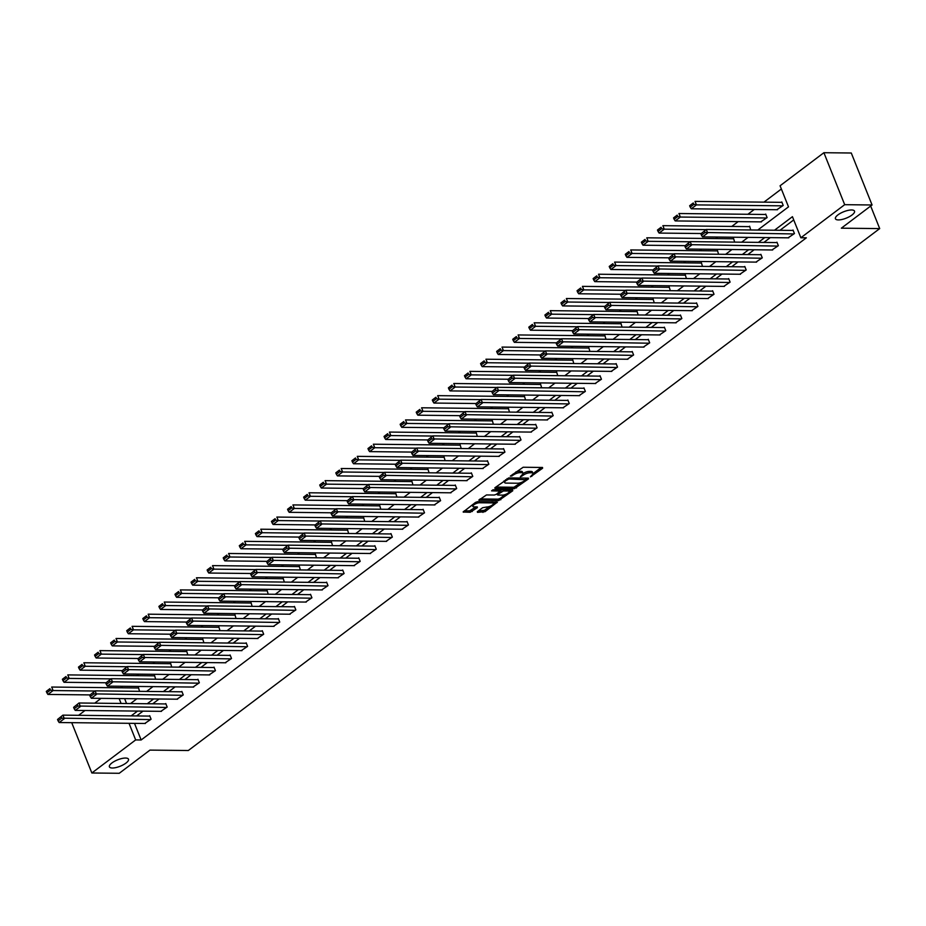 <?xml version="1.0" encoding="UTF-8"?>
<svg xmlns="http://www.w3.org/2000/svg" width="926" height="926" viewBox="0 0 926 926"><rect width="100%" height="100%" fill="white"/><g stroke="black" fill="none" stroke-linecap="round" stroke-linejoin="round"><path stroke-width="1.39" d="M530.378 476.89L542.59 468.243L542.52 467.468L523.167 467.248L510.33 476.126L513.224 475.084A5.047 1.69 158.2 0 1 519.903 472.677L521.512 472.7A5.047 1.69 158.2 0 1 522.958 473.267A5.047 1.69 158.2 0 1 521.72 475.177L520.366 476.774L523.225 475.2A5.047 1.69 158.2 0 1 529.904 472.792L531.512 472.804A5.047 1.69 158.2 0 1 532.959 473.383A5.047 1.69 158.2 0 1 531.721 475.293L530.378 476.89M125.542 758.047A10.279 3.449 158.2 0 0 114.546 761.288A10.279 3.449 158.2 0 0 109.407 766.844A10.279 3.449 158.2 0 0 112.347 768.013A10.279 3.449 158.2 0 0 123.343 764.76A10.279 3.449 158.2 0 0 128.494 759.204A10.279 3.449 158.2 0 0 125.542 758.047M851.573 209.971A10.279 3.449 158.2 0 0 840.577 213.211A10.279 3.449 158.2 0 0 835.437 218.767A10.279 3.449 158.2 0 0 838.377 219.925A10.279 3.449 158.2 0 0 849.373 216.684A10.279 3.449 158.2 0 0 854.524 211.128A10.279 3.449 158.2 0 0 851.573 209.971M477.469 511.592L477.538 512.367L485.05 511.673L497.389 502.066L477.573 501.672L475.489 502.424L463.162 512.032L470.165 512.286L477.365 507.68L477.307 506.904L474.054 506.858A4.213 1.412 158.2 0 1 472.839 506.383A4.213 1.412 158.2 0 1 474.957 504.103A4.213 1.412 158.2 0 1 479.46 502.772L492.204 502.911A4.213 1.412 158.2 0 1 493.419 503.397A4.213 1.412 158.2 0 1 491.312 505.677A4.213 1.412 158.2 0 1 486.798 507.008L482.585 507.726L477.469 511.592M757.781 230.042L788.501 206.857L780.074 185.779L823.897 152.709L851.283 153.01L872.072 204.982L841.352 228.178L879.7 228.595L188.314 750.523L149.966 750.106L119.246 773.291L91.848 772.99L71.719 722.674M872.072 204.982L844.686 204.681L800.863 237.762L792.436 216.684L774.506 230.227M134.501 723.368L141.146 739.978L806.349 237.82L800.863 237.762M141.146 739.978L135.671 739.92L91.848 772.99M514.439 488.662L528.468 478.904L528.41 478.129L509.045 477.909L495.016 487.678L495.086 488.453L514.439 488.662L513.884 487.261L521.338 482.458M512.738 490.78L498.709 500.549L478.892 500.156L486.474 494.947L494.334 495.028L496.417 494.276L500.202 491.127L491.567 490.861L492.991 489.785L512.668 490.004L512.738 490.78L512.425 490.004M879.7 228.595L870.672 206.035M793.732 219.913L779.981 230.285M770.258 237.623L763.892 242.427M754.181 249.765L747.814 254.569M738.091 261.908L731.725 266.711M722.014 274.05L715.648 278.853M705.925 286.192L699.558 290.995M689.847 298.334L683.481 303.138M673.758 310.476L667.391 315.28M657.668 322.618L651.314 327.422M641.591 334.761L635.224 339.564M625.501 346.903L619.147 351.706M609.424 359.045L603.058 363.849M593.335 371.187L586.98 375.991M577.257 383.329L570.891 388.133M561.168 395.46L554.813 400.264M545.09 407.602L538.724 412.406M529.001 419.744L522.646 424.548M512.923 431.886L506.557 436.69M496.834 444.029L490.479 448.832M480.756 456.171L474.39 460.974M464.667 468.313L458.312 473.117M448.589 480.455L442.223 485.259M432.5 492.597L426.145 497.401M416.422 504.739L410.056 509.543M400.333 516.882L393.978 521.685M384.255 529.024L377.889 533.827M368.166 541.166L361.811 545.97M352.088 553.308L345.722 558.112M335.999 565.45L329.644 570.254M319.921 577.592L313.555 582.396M303.832 589.723L297.478 594.527M287.755 601.865L281.388 606.669M271.665 614.007L265.311 618.811M255.588 626.15L249.221 630.953M239.498 638.292L233.132 643.095M223.421 650.434L217.054 655.238M207.331 662.576L200.965 667.38M191.254 674.718L184.887 679.522M175.164 686.861L168.798 691.664M159.087 699.003L152.721 703.806M142.998 711.145L136.631 715.948M788.095 237.82L794.439 233.549L793.026 230.042L792.517 230.424M772.006 249.962L778.349 245.691L776.949 242.184L776.428 242.566M755.929 262.104L762.272 257.833L760.859 254.314L760.35 254.708M739.839 274.246L746.182 269.975L744.782 266.457L744.261 266.85M723.762 286.389L730.105 282.117L728.693 278.599L728.183 278.992M707.672 298.531L714.015 294.26L712.615 290.741L712.094 291.134M691.595 310.673L697.938 306.402L696.526 302.883L696.016 303.277M675.505 322.815L681.849 318.544L680.448 315.025L679.927 315.419M659.428 334.957L665.771 330.686L664.359 327.167L663.849 327.561M643.338 347.1L649.682 342.817L648.281 339.31L647.76 339.703M627.261 359.242L633.604 354.959L632.192 351.452L631.682 351.845M611.172 371.372L617.515 367.101L616.114 363.594L615.593 363.987M595.094 383.514L601.437 379.243L600.025 375.736L599.516 376.118M579.005 395.657L585.348 391.385L583.947 387.878L583.426 388.26M562.915 407.799L569.27 403.528L567.858 400.02L567.349 400.402M546.838 419.941L553.181 415.67L551.78 412.163L551.259 412.545M530.748 432.083L537.103 427.812L535.691 424.305L535.182 424.687M514.671 444.225L521.014 439.954L519.613 436.447L519.092 436.829M498.582 456.368L504.936 452.096L503.524 448.578L503.015 448.971M482.504 468.51L488.847 464.239L487.446 460.72L486.926 461.113M466.415 480.652L472.769 476.381L471.357 472.862L470.848 473.255M450.337 492.794L456.68 488.523L455.279 485.004L454.759 485.398M434.248 504.936L440.602 500.665L439.19 497.146L438.681 497.54M418.17 517.078L424.513 512.807L423.113 509.288L422.592 509.682M402.081 529.221L408.435 524.949L407.023 521.431L406.514 521.824M386.003 541.363L392.346 537.08L390.946 533.573L390.425 533.966M369.914 553.505L376.269 549.222L374.856 545.715L374.347 546.109M353.836 565.636L360.179 561.364L358.779 557.857L358.258 558.251M337.747 577.778L344.09 573.507L342.689 569.999L342.18 570.381M321.669 589.92L328.012 585.649L326.612 582.141L326.091 582.523M305.58 602.062L311.923 597.791L310.523 594.284L310.013 594.666M289.502 614.204L295.845 609.933L294.445 606.426L293.924 606.808M273.413 626.346L279.756 622.075L278.356 618.568L277.846 618.95M257.335 638.489L263.678 634.217L262.278 630.71L261.757 631.092M241.246 650.631L247.589 646.36L246.189 642.841L245.679 643.234M225.168 662.773L231.512 658.502L230.111 654.983L229.59 655.377M209.079 674.915L215.422 670.644L214.022 667.125L213.512 667.519M193.002 687.057L199.345 682.786L197.944 679.267L197.423 679.661M176.912 699.199L183.255 694.928L181.855 691.409L181.346 691.803M160.835 711.342L167.178 707.07L165.777 703.552L165.256 703.945M144.745 723.484L151.088 719.213L149.688 715.694L149.167 716.087M781.37 189.008L763.962 202.146M754.25 209.484L747.884 214.288M738.161 221.627L731.795 226.43M717.731 237.044L715.717 238.561M701.642 249.187L699.628 250.703M685.553 261.329L683.55 262.845M669.475 273.471L667.461 274.987M653.386 285.613L651.383 287.129M637.308 297.755L635.294 299.272M621.219 309.897L619.216 311.414M605.141 322.04L603.127 323.556M589.052 334.182L587.049 335.698M572.974 346.324L570.96 347.84M556.885 358.466L554.882 359.983M540.807 370.608L538.793 372.125M524.718 382.751L522.715 384.267M508.64 394.893L506.626 396.409M492.551 407.035L490.548 408.551M476.473 419.165L474.459 420.693M460.384 431.308L458.382 432.824M444.306 443.45L442.292 444.966M428.217 455.592L426.215 457.108M412.139 467.734L410.125 469.25M396.05 479.876L394.048 481.393M379.973 492.019L377.958 493.535M363.883 504.161L361.881 505.677M347.806 516.303L345.792 517.819M331.716 528.445L329.714 529.961M315.639 540.587L313.625 542.104M299.549 552.729L297.547 554.246M283.472 564.872L281.458 566.388M267.382 577.014L265.38 578.53M251.305 589.156L249.291 590.672M235.216 601.298L233.213 602.814M219.138 613.429L217.124 614.957M203.049 625.571L201.046 627.087M186.971 637.713L184.957 639.229M170.882 649.855L168.879 651.372M154.804 661.997L152.79 663.514M138.715 674.14L136.712 675.656M122.637 686.282L120.623 687.798M124.605 698.621L126.561 703.517M776.856 209.727L783.199 205.456L781.799 201.937L781.278 202.331M760.767 221.87L767.11 217.598L765.709 214.08L765.2 214.473M750.731 229.972L749.632 226.222L749.111 226.615M734.642 242.103L733.542 238.364L733.033 238.758M718.564 254.245L717.465 250.506L716.944 250.9M702.475 266.387L701.376 262.648L700.866 263.042M686.398 278.529L685.298 274.791L684.777 275.184M670.308 290.671L669.209 286.933L668.699 287.326M654.231 302.814L653.131 299.075L652.61 299.468M638.141 314.956L637.042 311.217L636.521 311.611M622.064 327.098L620.964 323.359L620.443 323.741M605.974 339.24L604.875 335.501L604.354 335.883M589.897 351.382L588.786 347.644L588.276 348.026M573.807 363.524L572.708 359.786L572.187 360.168M557.73 375.667L556.619 371.928L556.109 372.31M541.641 387.809L540.541 384.07L540.02 384.452M525.563 399.951L524.452 396.201L523.942 396.594M509.474 412.093L508.374 408.343L507.853 408.736M493.396 424.235L492.285 420.485L491.775 420.879M477.307 436.366L476.207 432.627L475.686 433.021M461.217 448.508L460.118 444.769L459.609 445.163M445.14 460.65L444.04 456.912L443.519 457.305M429.051 472.792L427.951 469.054L427.442 469.447M412.973 484.935L411.873 481.196L411.352 481.589M396.884 497.077L395.784 493.338L395.275 493.732M380.806 509.219L379.706 505.48L379.185 505.874M364.717 521.361L363.617 517.622L363.108 518.004M348.639 533.503L347.539 529.765L347.019 530.147M332.55 545.645L331.45 541.907L330.941 542.289M316.472 557.788L315.372 554.049L314.852 554.431M300.383 569.93L299.283 566.191L298.774 566.573M284.305 582.072L283.206 578.333L282.685 578.715M268.216 594.214L267.116 590.464L266.607 590.857M252.138 606.356L251.039 602.606L250.518 603M236.049 618.499L234.949 614.748L234.44 615.142M219.971 630.641L218.872 626.89L218.351 627.284M203.882 642.771L202.782 639.033L202.273 639.426M187.804 654.913L186.705 651.175L186.184 651.568M171.715 667.056L170.615 663.317L170.106 663.71M155.637 679.198L154.538 675.459L154.017 675.853M139.548 691.34L138.449 687.601L137.939 687.995M823.897 152.709L844.686 204.681M78.629 715.312L84.984 710.508M94.707 703.17L101.073 698.366M130.531 703.563L136.886 698.76M146.609 691.421L152.975 686.617M162.698 679.279L169.053 674.475M178.776 667.137L185.142 662.333M194.865 654.995L201.22 650.191M210.943 642.852L217.309 638.049M227.032 630.71L233.387 625.907M243.11 618.568L249.476 613.764M259.199 606.426L265.554 601.622M275.277 594.284L281.643 589.48M291.366 582.141L297.721 577.338M307.444 570.011L313.81 565.207M323.533 557.869L329.887 553.065M339.61 545.727L345.977 540.923M355.7 533.584L362.054 528.781M371.777 521.442L378.144 516.639M387.867 509.3L394.221 504.496M403.944 497.158L410.311 492.354M420.034 485.016L426.388 480.212M436.111 472.873L442.478 468.07M452.201 460.731L458.567 455.928M468.278 448.589L474.644 443.785M484.367 436.447L490.734 431.643M500.445 424.305L506.811 419.501M516.534 412.163L522.901 407.359M532.612 400.02L538.978 395.217M548.701 387.878L555.068 383.075M564.779 375.748L571.145 370.932M580.868 363.605L587.234 358.802M596.946 351.463L603.312 346.66M613.035 339.321L619.401 334.517M629.113 327.179L635.479 322.375M645.202 315.037L651.568 310.233M661.28 302.895L667.646 298.091M677.369 290.752L683.735 285.949M693.447 278.61L699.813 273.807M709.536 266.468L715.902 261.664M725.614 254.326L731.98 249.522M741.703 242.184L748.069 237.38M119.13 698.563L121.086 703.459M129.027 723.31L135.671 739.92M764.783 237.565L758.417 242.369M748.694 249.707L742.328 254.511M732.616 261.85L726.25 266.653M716.527 273.992L710.161 278.795M700.45 286.134L694.083 290.938M684.36 298.276L677.994 303.08M668.283 310.418L661.916 315.222M652.193 322.561L645.827 327.364M636.116 334.703L629.749 339.506M620.026 346.833L613.66 351.649M603.949 358.975L597.583 363.779M587.86 371.118L581.493 375.921M571.782 383.26L565.416 388.063M555.693 395.402L549.326 400.206M539.615 407.544L533.249 412.348M523.526 419.686L517.159 424.49M507.448 431.829L501.082 436.632M491.359 443.971L484.993 448.774M475.281 456.113L468.915 460.916M459.192 468.255L452.826 473.059M443.114 480.397L436.748 485.201M427.025 492.539L420.659 497.343M410.947 504.682L404.581 509.485M394.858 516.824L388.492 521.627M378.78 528.966L372.414 533.77M362.691 541.097L356.325 545.912M346.613 553.239L340.247 558.042M330.524 565.381L324.158 570.184M314.435 577.523L308.08 582.327M298.357 589.665L291.991 594.469M282.268 601.807L275.913 606.611M266.19 613.95L259.824 618.753M250.101 626.092L243.746 630.895M234.023 638.234L227.657 643.038M217.934 650.376L211.579 655.18M201.856 662.518L195.49 667.322M185.767 674.66L179.412 679.464M169.689 686.803L163.323 691.606M153.6 698.945L147.246 703.748M137.523 711.087L131.156 715.891M532.959 473.383L532.404 471.971A5.047 1.69 158.2 0 0 530.957 471.403L531.512 472.804M523.005 473.556A5.047 1.69 158.2 0 1 529.336 471.392L530.957 471.403M522.958 473.267L522.403 471.866A5.047 1.69 158.2 0 0 520.956 471.299L521.512 472.7M515.713 472.063A5.047 1.69 158.2 0 1 519.336 471.276L520.956 471.299M533.006 473.649L541.212 467.456M495.827 487.064L513.884 487.261M525.98 478.95L527.091 478.105M525.852 479.726L508.814 478.997L505.885 480.629A5.047 1.69 158.2 0 0 504.647 482.539A5.047 1.69 158.2 0 0 506.094 483.106L517.703 483.233A5.047 1.69 158.2 0 0 524.382 480.825L525.852 479.726M504.045 480.872A5.047 1.69 158.2 0 0 504.08 481.138L504.647 482.539M511.36 489.993L509.138 491.671M505.33 494.542L500.225 498.385L500.792 499.797M480.096 498.94L498.142 499.137L500.225 498.385M502.482 495.121A4.213 1.412 158.2 0 0 506.985 493.79A4.213 1.412 158.2 0 0 509.103 491.509A4.213 1.412 158.2 0 0 507.888 491.035L503.397 490.988L497.922 494.299L497.991 495.074L502.482 495.121M509.103 491.509L508.536 490.109A4.213 1.412 158.2 0 0 508.443 489.958M501.568 489.877L500.758 490.329L501.313 491.741M500.086 490.838L500.758 490.329M493.419 503.397L492.852 501.985A4.213 1.412 158.2 0 0 492.759 501.834M472.248 504.867A4.213 1.412 158.2 0 0 472.283 504.983L472.839 506.383M464.354 510.816L469.609 510.874L475.987 506.881M478.291 510.978L484.495 510.272L489.541 506.453M493.442 503.512L495.618 501.869M781.949 202.343L695.032 201.382L696.433 204.901L782.678 205.838M777.527 209.739L691.282 208.79L690.206 207.135L693.817 204.414L693.25 203.002L689.638 205.734L690.206 207.135M689.638 205.734L693.25 203.002M693.817 204.414L696.433 204.901L691.282 208.79M788.767 237.832L702.51 236.882L707.672 232.993L706.26 229.474L700.878 233.827L701.445 235.227L705.045 232.507L704.489 231.095M793.188 230.435L706.26 229.474L700.878 233.827M793.918 233.942L705.045 232.507M701.445 235.227L702.51 236.882M765.871 214.485L678.943 213.524L680.344 217.043L766.601 217.98M761.45 221.881L675.193 220.932L674.116 219.277L677.728 216.557L677.172 215.145L673.561 217.876L674.116 219.277M673.561 217.876L677.172 215.145M677.728 216.557L680.344 217.043L675.193 220.932M749.782 226.627L662.866 225.666L664.266 229.173L706.052 229.636M701.028 233.526L659.115 233.074L658.039 231.419L661.65 228.699L661.083 227.287L657.472 230.018L658.039 231.419M657.472 230.018L661.083 227.287M661.65 228.699L664.266 229.173L659.115 233.074M772.678 249.974L686.432 249.025L691.583 245.135L690.183 241.617L684.8 245.969L685.356 247.369L688.967 244.649L688.4 243.237M777.111 242.577L690.183 241.617L684.8 245.969M777.84 246.084L688.967 244.649M685.356 247.369L686.432 249.025M756.6 262.116L670.343 261.167L675.505 257.278L674.093 253.759L668.711 258.111L669.278 259.511L672.878 256.791L672.322 255.379M761.022 254.719L674.093 253.759L668.711 258.111M761.751 258.215L672.878 256.791M669.278 259.511L670.343 261.167M733.705 238.769L646.776 237.808L648.177 241.316L689.974 241.779M684.939 245.668L643.026 245.216L641.95 243.561L645.561 240.829L645.005 239.429L641.394 242.149L641.95 243.561M641.394 242.149L645.005 239.429M645.561 240.829L648.177 241.316L643.026 245.216M717.615 250.9L630.699 249.951L632.099 253.458L673.885 253.921M668.861 257.81L626.948 257.359L625.872 255.703L629.483 252.972L628.916 251.571L625.305 254.291L625.872 255.703M625.305 254.291L628.916 251.571M629.483 252.972L632.099 253.458L626.948 257.359M701.538 263.042L614.609 262.093L616.01 265.6L657.807 266.063M652.772 269.952L610.859 269.489L609.783 267.846L613.394 265.114L612.838 263.713L609.227 266.433L609.783 267.846M609.227 266.433L612.838 263.713M613.394 265.114L616.01 265.6L610.859 269.489M740.511 274.258L654.265 273.309L659.416 269.42L658.016 265.901L652.633 270.253L653.189 271.654L656.8 268.934L656.233 267.521M744.944 266.862L658.016 265.901L652.633 270.253M745.673 270.357L656.8 268.934M653.189 271.654L654.265 273.309M724.433 286.4L638.176 285.451L643.338 281.55L641.926 278.043L636.544 282.395L637.111 283.796L640.711 281.076L640.155 279.664M728.855 279.004L641.926 278.043L636.544 282.395M729.584 282.499L640.711 281.076M637.111 283.796L638.176 285.451M708.344 298.542L622.098 297.593L627.249 293.692L625.849 290.185L620.466 294.526L621.022 295.938L624.633 293.206L624.066 291.806M712.777 291.146L625.849 290.185L620.466 294.526M713.506 294.642L624.633 293.206M621.022 295.938L622.098 297.593M685.448 275.184L598.532 274.235L599.932 277.742L641.718 278.205M636.694 282.094L594.781 281.631L593.705 279.988L597.316 277.256L596.749 275.855L593.138 278.576L593.705 279.988M593.138 278.576L596.749 275.855M597.316 277.256L599.932 277.742L594.781 281.631M692.266 310.673L606.009 309.735L611.172 305.835L609.759 302.327L604.377 306.668L604.944 308.08L608.544 305.349L607.988 303.948M696.688 303.277L609.759 302.327L604.377 306.668M697.417 306.784L608.544 305.349M604.944 308.08L606.009 309.735M669.371 287.326L582.442 286.377L583.843 289.884L625.64 290.347M620.605 294.236L578.692 293.774L577.616 292.13L581.227 289.398L580.671 287.998L577.06 290.718L577.616 292.13M577.06 290.718L580.671 287.998M581.227 289.398L583.843 289.884L578.692 293.774M676.177 322.815L589.931 321.878L595.082 317.977L593.682 314.47L588.299 318.81L588.855 320.222L592.466 317.491L591.899 316.09M680.61 315.419L593.682 314.47L588.299 318.81M681.339 318.926L592.466 317.491M588.855 320.222L589.931 321.878M653.281 299.468L566.353 298.519L567.765 302.026L609.551 302.489M604.528 306.379L562.603 305.916L561.538 304.26L565.149 301.54L564.582 300.14L560.971 302.86L561.538 304.26M560.971 302.86L564.582 300.14M565.149 301.54L567.765 302.026L562.603 305.916M660.099 334.957L573.842 334.008L579.005 330.119L577.592 326.612L572.21 330.952L572.777 332.365L576.377 329.633L575.822 328.232M664.521 327.561L577.592 326.612L572.21 330.952M665.25 331.068L576.377 329.633M572.777 332.365L573.842 334.008M637.204 311.611L550.275 310.661L551.676 314.169L593.473 314.632M588.438 318.521L546.525 318.058L545.449 316.403L549.06 313.683L548.505 312.282L544.893 315.002L545.449 316.403M544.893 315.002L548.505 312.282M549.06 313.683L551.676 314.169L546.525 318.058M644.01 347.1L557.765 346.15L562.915 342.261L561.515 338.754L556.132 343.095L556.688 344.507L560.299 341.775L559.732 340.374M648.443 339.703L561.515 338.754L556.132 343.095M649.172 343.21L560.299 341.775M556.688 344.507L557.765 346.15M621.115 323.753L534.186 322.804L535.598 326.311L577.384 326.774M572.361 330.663L530.436 330.2L529.371 328.545L532.982 325.825L532.415 324.424L528.804 327.144L529.371 328.545M528.804 327.144L532.415 324.424M532.982 325.825L535.598 326.311L530.436 330.2M627.932 359.242L541.675 358.293L546.838 354.403L545.426 350.896L540.043 355.237L540.61 356.649L544.21 353.917L543.655 352.517M632.354 351.845L545.426 350.896L540.043 355.237M633.083 355.352L544.21 353.917M540.61 356.649L541.675 358.293M605.037 335.895L518.109 334.946L519.509 338.453L561.306 338.916M556.271 342.805L514.358 342.342L513.282 340.687L516.893 337.967L516.338 336.566L512.726 339.286L513.282 340.687M512.726 339.286L516.338 336.566M516.893 337.967L519.509 338.453L514.358 342.342M611.843 371.384L525.598 370.435L530.748 366.546L529.348 363.038L523.966 367.379L524.521 368.78L528.133 366.059L527.565 364.659M616.265 363.987L529.348 363.038L523.966 367.379M617.005 367.495L528.133 366.059M524.521 368.78L525.598 370.435M588.948 348.037L502.019 347.076L503.431 350.595L545.217 351.058M540.194 354.947L498.269 354.484L497.204 352.829L500.816 350.109L500.248 348.708L496.637 351.429L497.204 352.829M496.637 351.429L500.248 348.708M500.816 350.109L503.431 350.595L498.269 354.484M595.765 383.526L509.508 382.577L514.671 378.688L513.259 375.18L507.876 379.521L508.443 380.922L512.043 378.202L511.488 376.801M600.187 376.13L513.259 375.18L507.876 379.521M600.916 379.637L512.043 378.202M508.443 380.922L509.508 382.577M572.87 360.179L485.942 359.219L487.342 362.737L529.14 363.189M524.104 367.09L482.191 366.627L481.115 364.971L484.726 362.251L484.159 360.839L480.559 363.571L481.115 364.971M480.559 363.571L484.159 360.839M484.726 362.251L487.342 362.737L482.191 366.627M579.676 395.668L493.431 394.719L498.582 390.83L497.181 387.323L491.799 391.663L492.354 393.064L495.966 390.344L495.398 388.943M584.098 388.272L497.181 387.323L491.799 391.663M584.838 391.779L495.966 390.344M492.354 393.064L493.431 394.719M556.781 372.321L469.852 371.361L471.265 374.88L513.05 375.331M508.027 379.232L466.102 378.769L465.037 377.113L468.649 374.393L468.081 372.981L464.47 375.713L465.037 377.113M464.47 375.713L468.081 372.981M468.649 374.393L471.265 374.88L466.102 378.769M563.598 407.81L477.341 406.861L482.504 402.972L481.092 399.453L475.709 403.805L476.277 405.206L479.876 402.486L479.321 401.085M568.02 400.414L481.092 399.453L475.709 403.805M568.749 403.921L479.876 402.486M476.277 405.206L477.341 406.861M540.703 384.464L453.775 383.503L455.175 387.022L496.961 387.473M491.938 391.374L450.024 390.911L448.948 389.256L452.559 386.536L451.992 385.123L448.392 387.855L448.948 389.256M448.392 387.855L451.992 385.123M452.559 386.536L455.175 387.022L450.024 390.911M547.509 419.953L461.264 419.003L466.415 415.114L465.014 411.595L459.632 415.948L460.187 417.348L463.799 414.628L463.231 413.227M551.931 412.556L465.014 411.595L459.632 415.948M552.672 416.063L463.799 414.628M460.187 417.348L461.264 419.003M524.614 396.606L437.685 395.645L439.098 399.164L480.883 399.615M475.86 403.516L433.935 403.053L432.87 401.398L436.482 398.678L435.915 397.266L432.303 399.997L432.87 401.398M432.303 399.997L435.915 397.266M436.482 398.678L439.098 399.164L433.935 403.053M531.431 432.095L445.175 431.146L450.337 427.256L448.925 423.738L443.542 428.09L444.11 429.49L447.709 426.77L447.154 425.358M535.853 424.698L448.925 423.738L443.542 428.09M536.582 428.206L447.709 426.77M444.11 429.49L445.175 431.146M508.536 408.748L421.608 407.787L423.008 411.306L464.794 411.757M459.771 415.658L417.858 415.195L416.781 413.54L420.392 410.82L419.825 409.408L416.225 412.139L416.781 413.54M416.225 412.139L419.825 409.408M420.392 410.82L423.008 411.306L417.858 415.195M515.342 444.237L429.097 443.288L434.248 439.399L432.847 435.88L427.465 440.232L428.02 441.633L431.632 438.912L431.065 437.5M519.764 436.84L432.847 435.88L427.465 440.232M520.505 440.348L431.632 438.912M428.02 441.633L429.097 443.288M492.447 420.89L405.519 419.929L406.931 423.437L448.716 423.9M443.693 427.789L401.768 427.337L400.703 425.682L404.303 422.962L403.748 421.55L400.136 424.282L400.703 425.682M400.136 424.282L403.748 421.55M404.303 422.962L406.931 423.437L401.768 427.337M499.264 456.379L413.008 455.43L418.17 451.541L416.758 448.022L411.375 452.374L411.943 453.775L415.543 451.055L414.987 449.642M503.686 448.983L416.758 448.022L411.375 452.374M504.415 452.478L415.543 451.055M411.943 453.775L413.008 455.43M476.369 433.032L389.441 432.072L390.841 435.579L432.627 436.042M427.604 439.931L385.691 439.48L384.614 437.824L388.225 435.093L387.658 433.692L384.058 436.412L384.614 437.824M384.058 436.412L387.658 433.692M388.225 435.093L390.841 435.579L385.691 439.48M483.175 468.521L396.93 467.572L402.081 463.683L400.68 460.164L395.286 464.516L395.853 465.917L399.465 463.197L398.898 461.785M487.597 461.125L400.68 460.164L395.286 464.516M488.338 464.62L399.465 463.197M395.853 465.917L396.93 467.572M460.28 445.163L373.352 444.214L374.764 447.721L416.55 448.184M411.526 452.073L369.601 451.622L368.536 449.967L372.136 447.235L371.581 445.834L367.969 448.554L368.536 449.967M367.969 448.554L371.581 445.834M372.136 447.235L374.764 447.721L369.601 451.622M467.098 480.663L380.841 479.714L386.003 475.825L384.591 472.306L379.209 476.659L379.776 478.059L383.376 475.339L382.82 473.927M471.519 473.267L384.591 472.306L379.209 476.659M472.248 476.763L383.376 475.339M379.776 478.059L380.841 479.714M444.202 457.305L357.274 456.356L358.675 459.863L400.46 460.326M395.437 464.215L353.524 463.752L352.447 462.109L356.059 459.377L355.491 457.976L351.892 460.697L352.447 462.109M351.892 460.697L355.491 457.976M356.059 459.377L358.675 459.863L353.524 463.752M451.008 492.806L364.763 491.856L369.914 487.956L368.513 484.448L363.119 488.789L363.686 490.201L367.298 487.47L366.731 486.069M455.43 485.409L368.513 484.448L363.119 488.789M456.171 488.905L367.298 487.47M363.686 490.201L364.763 491.856M428.113 469.447L341.185 468.498L342.597 472.005L384.383 472.468M379.359 476.358L337.434 475.895L336.37 474.251L339.969 471.519L339.414 470.119L335.802 472.839L336.37 474.251M335.802 472.839L339.414 470.119M339.969 471.519L342.597 472.005L337.434 475.895M434.931 504.936L348.674 503.999L353.836 500.098L352.424 496.591L347.042 500.931L347.597 502.343L351.209 499.612L350.653 498.211M439.352 497.54L352.424 496.591L347.042 500.931M440.081 501.047L351.209 499.612M347.597 502.343L348.674 503.999M412.035 481.589L325.107 480.64L326.508 484.148L368.293 484.611M363.27 488.5L321.357 488.037L320.28 486.393L323.892 483.661L323.324 482.261L319.725 484.981L320.28 486.393M319.725 484.981L323.324 482.261M323.892 483.661L326.508 484.148L321.357 488.037M418.841 517.078L332.596 516.141L337.747 512.24L336.346 508.733L330.952 513.073L331.52 514.486L335.131 511.754L334.564 510.353M423.263 509.682L336.346 508.733L330.952 513.073M423.992 513.189L335.131 511.754M331.52 514.486L332.596 516.141M395.946 493.732L309.018 492.782L310.43 496.29L352.216 496.753M347.192 500.642L305.267 500.179L304.203 498.524L307.802 495.804L307.247 494.403L303.635 497.123L304.203 498.524M303.635 497.123L307.247 494.403M307.802 495.804L310.43 496.29L305.267 500.179M402.764 529.221L316.507 528.271L321.658 524.382L320.257 520.875L314.875 525.216L315.43 526.628L319.042 523.896L318.486 522.495M407.185 521.824L320.257 520.875L314.875 525.216M407.915 525.331L319.042 523.896M315.43 526.628L316.507 528.271M379.868 505.874L292.94 504.925L294.341 508.432L336.126 508.895M331.103 512.784L289.19 512.321L288.113 510.666L291.725 507.946L291.158 506.545L287.558 509.265L288.113 510.666M287.558 509.265L291.158 506.545M291.725 507.946L294.341 508.432L289.19 512.321M386.674 541.363L300.429 540.414L305.58 536.524L304.179 533.017L298.785 537.358L299.353 538.77L302.964 536.038L302.397 534.638M391.096 533.966L304.179 533.017L298.785 537.358M391.825 537.474L302.964 536.038M299.353 538.77L300.429 540.414M363.779 518.016L276.851 517.067L278.263 520.574L320.049 521.037M315.025 524.926L273.101 524.463L272.036 522.808L275.635 520.088L275.08 518.687L271.468 521.407L272.036 522.808M271.468 521.407L275.08 518.687M275.635 520.088L278.263 520.574L273.101 524.463M370.597 553.505L284.34 552.556L289.491 548.667L288.09 545.159L282.708 549.5L283.263 550.912L286.875 548.18L286.319 546.78M375.018 546.109L288.09 545.159L282.708 549.5M375.748 549.616L286.875 548.18M283.263 550.912L284.34 552.556M347.701 530.158L260.773 529.209L262.174 532.716L303.959 533.179M298.936 537.068L257.023 536.605L255.946 534.95L259.558 532.23L258.991 530.83L255.391 533.55L255.946 534.95M255.391 533.55L258.991 530.83M259.558 532.23L262.174 532.716L257.023 536.605M354.508 565.647L268.262 564.698L273.413 560.809L272.012 557.302L266.619 561.642L267.186 563.043L270.797 560.323L270.23 558.922M358.929 558.251L272.012 557.302L266.619 561.642M359.658 561.758L270.797 560.323M267.186 563.043L268.262 564.698M331.612 542.3L244.684 541.34L246.096 544.858L287.882 545.321M282.858 549.211L240.934 548.748L239.869 547.092L243.469 544.372L242.913 542.972L239.302 545.692L239.869 547.092M239.302 545.692L242.913 542.972M243.469 544.372L246.096 544.858L240.934 548.748M338.43 577.789L252.173 576.84L257.324 572.951L255.923 569.444L250.541 573.784L251.096 575.185L254.708 572.465L254.152 571.064M342.851 570.393L255.923 569.444L250.541 573.784M343.581 573.9L254.708 572.465M251.096 575.185L252.173 576.84M315.535 554.442L228.606 553.482L230.007 557.001L271.793 557.452M266.769 561.353L224.856 560.89L223.779 559.235L227.391 556.514L226.824 555.102L223.224 557.834L223.779 559.235M223.224 557.834L226.824 555.102M227.391 556.514L230.007 557.001L224.856 560.89M322.341 589.931L236.095 588.982L241.246 585.093L239.846 581.586L234.452 585.926L235.019 587.327L238.63 584.607L238.063 583.206M326.762 582.535L239.846 581.586L234.452 585.926M327.491 586.042L238.63 584.607M235.019 587.327L236.095 588.982M299.445 566.585L212.517 565.624L213.929 569.143L255.715 569.594M250.691 573.495L208.767 573.032L207.702 571.377L211.302 568.657L210.746 567.244L207.135 569.976L207.702 571.377M207.135 569.976L210.746 567.244M211.302 568.657L213.929 569.143L208.767 573.032M306.263 602.074L220.006 601.124L225.157 597.235L223.756 593.716L218.374 598.069L218.93 599.469L222.541 596.749L221.985 595.349M310.685 594.677L223.756 593.716L218.374 598.069M311.414 598.184L222.541 596.749M218.93 599.469L220.006 601.124M283.368 578.727L196.439 577.766L197.84 581.285L239.626 581.736M234.602 585.637L192.689 585.174L191.613 583.519L195.224 580.799L194.657 579.387L191.057 582.118L191.613 583.519M191.057 582.118L194.657 579.387M195.224 580.799L197.84 581.285L192.689 585.174M290.174 614.216L203.928 613.267L209.079 609.377L207.679 605.859L202.285 610.211L202.852 611.611L206.463 608.891L205.896 607.491M294.595 606.819L207.679 605.859L202.285 610.211M295.325 610.327L206.463 608.891M202.852 611.611L203.928 613.267M267.278 590.869L180.35 589.908L181.762 593.427L223.548 593.879M218.524 597.779L176.6 597.316L175.535 595.661L179.135 592.941L178.579 591.529L174.968 594.26L175.535 595.661M174.968 594.26L178.579 591.529M179.135 592.941L181.762 593.427L176.6 597.316M274.096 626.358L187.839 625.409L192.99 621.52L191.589 618.001L186.207 622.353L186.763 623.754L190.374 621.033L189.818 619.621M278.518 618.962L191.589 618.001L186.207 622.353M279.247 622.469L190.374 621.033M186.763 623.754L187.839 625.409M251.201 603.011L164.272 602.05L165.673 605.569L207.459 606.021M202.435 609.921L160.522 609.458L159.446 607.803L163.057 605.083L162.49 603.671L158.89 606.403L159.446 607.803M158.89 606.403L162.49 603.671M163.057 605.083L165.673 605.569L160.522 609.458M258.007 638.5L171.761 637.551L176.912 633.662L175.512 630.143L170.118 634.495L170.685 635.896L174.296 633.176L173.729 631.763M262.428 631.104L175.512 630.143L170.118 634.495M263.158 634.611L174.296 633.176M170.685 635.896L171.761 637.551M235.111 615.153L148.183 614.193L149.595 617.7L191.381 618.163M186.357 622.052L144.433 621.601L143.368 619.945L146.968 617.225L146.412 615.813L142.801 618.545L143.368 619.945M142.801 618.545L146.412 615.813M146.968 617.225L149.595 617.7L144.433 621.601M241.929 650.642L155.672 649.693L160.823 645.804L159.422 642.285L154.04 646.637L154.596 648.038L158.207 645.318L157.651 643.906M246.351 643.246L159.422 642.285L154.04 646.637M247.08 646.753L158.207 645.318M154.596 648.038L155.672 649.693M219.022 627.296L132.105 626.335L133.506 629.842L175.292 630.305M170.268 634.194L128.355 633.743L127.279 632.088L130.89 629.356L130.323 627.955L126.723 630.675L127.279 632.088M126.723 630.675L130.323 627.955M130.89 629.356L133.506 629.842L128.355 633.743M225.84 662.784L139.594 661.835L144.745 657.946L143.345 654.427L137.951 658.78L138.518 660.18L142.129 657.46L141.562 656.048M230.261 655.388L143.345 654.427L137.951 658.78M230.991 658.884L142.129 657.46M138.518 660.18L139.594 661.835M202.944 639.426L116.016 638.477L117.428 641.984L159.214 642.447M154.191 646.336L112.266 645.885L111.201 644.23L114.801 641.498L114.245 640.097L110.634 642.818L111.201 644.23M110.634 642.818L114.245 640.097M114.801 641.498L117.428 641.984L112.266 645.885M209.762 674.927L123.505 673.978L128.656 670.088L127.256 666.57L121.873 670.922L122.429 672.322L126.04 669.602L125.485 668.19M214.184 667.53L127.256 666.57L121.873 670.922M214.913 671.026L126.04 669.602M122.429 672.322L123.505 673.978M186.855 651.568L99.939 650.619L101.339 654.126L143.125 654.589M138.101 658.479L96.188 658.016L95.112 656.372L98.723 653.64L98.156 652.24L94.556 654.96L95.112 656.372M94.556 654.96L98.156 652.24M98.723 653.64L101.339 654.126L96.188 658.016M193.673 687.069L107.428 686.12L112.578 682.219L111.178 678.712L105.784 683.052L106.351 684.464L109.962 681.744L109.395 680.332M198.095 679.672L111.178 678.712L105.784 683.052M198.824 683.168L109.962 681.744M106.351 684.464L107.428 686.12M170.778 663.71L83.849 662.761L85.261 666.269L127.047 666.732M122.024 670.621L80.099 670.158L79.034 668.514L82.634 665.782L82.078 664.382L78.467 667.102L79.034 668.514M78.467 667.102L82.078 664.382M82.634 665.782L85.261 666.269L80.099 670.158M177.595 699.199L91.338 698.262L96.489 694.361L95.089 690.854L89.706 695.195L90.262 696.607L93.873 693.875L93.318 692.474M182.017 691.803L95.089 690.854L89.706 695.195M182.746 695.31L93.873 693.875M90.262 696.607L91.338 698.262M154.688 675.853L67.772 674.904L69.172 678.411L110.958 678.874M105.934 682.763L64.021 682.3L62.945 680.656L66.556 677.925L65.989 676.524L62.389 679.244L62.945 680.656M62.389 679.244L65.989 676.524M66.556 677.925L69.172 678.411L64.021 682.3M161.506 711.342L75.249 710.404L80.412 706.503L79.011 702.996L73.617 707.337L74.184 708.749L77.796 706.017L77.228 704.617M165.928 703.945L79.011 702.996L73.617 707.337M166.657 707.452L77.796 706.017M74.184 708.749L75.249 710.404M138.611 687.995L51.682 687.046L53.095 690.553L94.88 691.016M89.857 694.905L47.932 694.442L46.867 692.787L50.467 690.067L49.911 688.666L46.3 691.386L46.867 692.787M46.3 691.386L49.911 688.666M50.467 690.067L53.095 690.553L47.932 694.442M145.417 723.484L59.171 722.535L64.322 718.645L62.922 715.138L57.539 719.479L58.095 720.891L61.706 718.159L61.151 716.759M149.85 716.087L62.922 715.138L57.539 719.479M150.579 719.595L61.706 718.159M58.095 720.891L59.171 722.535M531.478 475.478L531.837 476.358M511.476 475.258L511.835 476.138M521.477 475.362L521.836 476.253M529.336 471.392L529.904 472.792M522.785 474.112L523.225 475.2M519.336 471.276L519.903 472.677M512.865 474.205L513.224 475.084M542.277 467.468L542.59 468.243M494.831 487.828L495.086 488.453M528.156 478.117L528.468 478.904M515.967 486.509L516.523 487.909M525.366 478.094L525.806 479.182M508.42 478.001L508.814 478.997M506.997 478.638L507.355 479.518M505.527 479.737L505.885 480.629M498.142 499.137L498.709 500.549M479.101 499.716L479.344 500.329M499.311 489.854L499.751 490.942M507.46 489.947L507.888 491.035M502.968 489.9L503.397 490.988M497.575 493.408L497.922 494.299M491.775 501.823L492.204 502.911M479.031 501.684L479.46 502.772M477.052 506.892L477.365 507.68M471.693 510.122L472.26 511.534M469.609 510.874L470.165 512.286M463.359 511.592L463.613 512.217M496.683 501.88L496.996 502.656M484.495 510.272L485.05 511.673M482.4 511.025L482.967 512.425M477.284 511.742L477.538 512.367M525.632 478.094L526.118 479.309M499.693 489.866L500.202 491.127M497.088 493.778L497.54 494.889"/></g></svg>
